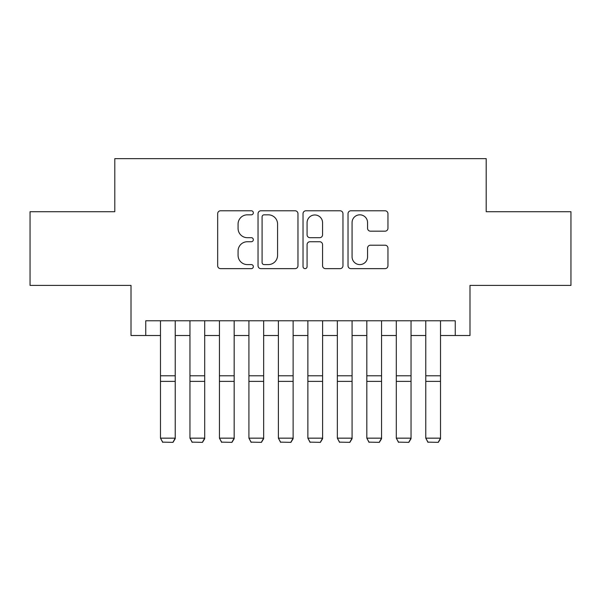 <?xml version="1.0" encoding="UTF-8"?>
<svg xmlns="http://www.w3.org/2000/svg" width="601" height="601" viewBox="0 0 601 601"><rect width="100%" height="100%" fill="white"/><g stroke="black" fill="none" stroke-linecap="round" stroke-linejoin="round"><path stroke-width="0.9" d="M253.337 212.799A2.028 2.028 0 0 0 251.316 210.778L220.575 210.778A2.892 2.892 0 0 0 217.675 213.671L217.675 265.747A2.892 2.892 0 0 0 220.575 268.647L251.316 268.647A2.028 2.028 0 0 0 253.337 266.619A2.028 2.028 0 0 0 251.316 264.59L247.334 264.59A9.255 9.255 0 0 1 238.079 255.335L238.079 250.993A9.255 9.255 0 0 1 247.334 241.737L251.316 241.737A2.028 2.028 0 0 0 253.337 239.709A2.028 2.028 0 0 0 251.316 237.688L247.334 237.688A9.255 9.255 0 0 1 238.079 228.425L238.079 224.083A9.255 9.255 0 0 1 247.334 214.827L251.316 214.827A2.028 2.028 0 0 0 253.337 212.799M385.061 231.175A2.892 2.892 0 0 0 387.953 228.282L387.953 213.671A2.892 2.892 0 0 0 385.061 210.778L350.916 210.778A2.892 2.892 0 0 0 348.024 213.671L348.024 265.747A2.892 2.892 0 0 0 350.916 268.647L385.061 268.647A2.892 2.892 0 0 0 387.953 265.747L387.953 248.1A2.892 2.892 0 0 0 385.061 245.208L370.449 245.208A2.892 2.892 0 0 0 367.557 248.1L367.557 256.852A7.738 7.738 0 0 1 359.811 264.59A7.738 7.738 0 0 1 352.073 256.852L352.073 222.565A7.738 7.738 0 0 1 359.811 214.827A7.738 7.738 0 0 1 367.557 222.565L367.557 228.282A2.892 2.892 0 0 0 370.449 231.175L385.061 231.175M145.75 335.508L145.75 320.769L455.25 320.769L455.25 335.508L469.99 335.508L469.99 285.4L570.95 285.4L570.95 211.71L486.201 211.71L486.201 158.649L114.799 158.649L114.799 211.71L30.05 211.71L30.05 285.4L131.01 285.4L131.01 335.508L160.482 335.508M297.968 213.671A2.892 2.892 0 0 0 295.076 210.778L260.932 210.778A2.892 2.892 0 0 0 258.039 213.671L258.039 265.747A2.892 2.892 0 0 0 260.932 268.647L295.076 268.647A2.892 2.892 0 0 0 297.968 265.747L297.968 213.671M305.924 210.778L340.068 210.778A2.892 2.892 0 0 1 342.961 213.671L342.961 265.747A2.892 2.892 0 0 1 340.068 268.647L325.457 268.647A2.892 2.892 0 0 1 322.564 265.747L322.564 244.63A2.892 2.892 0 0 0 319.672 241.737L309.973 241.737A2.892 2.892 0 0 0 307.081 244.63L307.081 266.619A2.028 2.028 0 0 1 305.06 268.647A2.028 2.028 0 0 1 303.032 266.619L303.032 213.671A2.892 2.892 0 0 1 305.924 210.778M175.222 335.508L189.961 335.508M204.701 335.508L219.44 335.508M234.18 335.508L248.919 335.508M263.651 335.508L278.391 335.508M293.13 335.508L307.87 335.508M322.609 335.508L337.349 335.508M352.081 335.508L366.82 335.508M381.56 335.508L396.299 335.508M411.039 335.508L425.778 335.508M440.518 335.508L455.25 335.508M264.117 214.827A2.028 2.028 0 0 0 262.089 216.856L262.089 262.569A2.028 2.028 0 0 0 264.117 264.59L268.309 264.59A9.255 9.255 0 0 0 277.572 255.335L277.572 224.083A9.255 9.255 0 0 0 268.309 214.827L264.117 214.827M322.564 222.708A7.738 7.738 0 0 0 314.819 214.97A7.738 7.738 0 0 0 307.081 222.708L307.081 234.788A2.892 2.892 0 0 0 309.973 237.688L319.672 237.688A2.892 2.892 0 0 0 322.564 234.788L322.564 222.708M175.222 320.769L175.222 438.692L173.013 442.351L162.698 442.141L173.013 442.351M162.698 442.351L160.482 438.159L175.222 438.159L173.013 442.141M160.482 320.769L160.482 438.159L162.698 442.141M204.701 320.769L204.701 438.692L202.492 442.351L192.17 442.141L202.492 442.351M192.17 442.351L189.961 438.159L204.701 438.159L202.492 442.141M189.961 320.769L189.961 438.159L192.17 442.141M234.18 320.769L234.18 438.692L231.963 442.351L221.649 442.141L231.963 442.351M221.649 442.351L219.44 438.159L234.18 438.159L231.963 442.141M219.44 320.769L219.44 438.159L221.649 442.141M263.651 320.769L263.651 438.692L261.443 442.351L251.128 442.141L261.443 442.351M251.128 442.351L248.919 438.159L263.651 438.159L261.443 442.141M248.919 320.769L248.919 438.159L251.128 442.141M293.13 320.769L293.13 438.692L290.922 442.351L280.599 442.141L290.922 442.351M280.599 442.351L278.391 438.159L293.13 438.159L290.922 442.141M278.391 320.769L278.391 438.159L280.599 442.141M322.609 320.769L322.609 438.692L320.401 442.351L310.078 442.141L320.401 442.351M310.078 442.351L307.87 438.159L322.609 438.159L320.401 442.141M307.87 320.769L307.87 438.159L310.078 442.141M352.081 320.769L352.081 438.692L349.872 442.351L339.557 442.141L349.872 442.351M339.557 442.351L337.349 438.159L352.081 438.159L349.872 442.141M337.349 320.769L337.349 438.159L339.557 442.141M381.56 320.769L381.56 438.692L379.351 442.351L369.037 442.141L379.351 442.351M369.037 442.351L366.82 438.159L381.56 438.159L379.351 442.141M366.82 320.769L366.82 438.159L369.037 442.141M411.039 320.769L411.039 438.692L408.83 442.351L398.508 442.141L408.83 442.351M398.508 442.351L396.299 438.159L411.039 438.159L408.83 442.141M396.299 320.769L396.299 438.159L398.508 442.141M440.518 320.769L440.518 438.692L438.302 442.351L427.987 442.141L438.302 442.351M427.987 442.351L425.778 438.159L440.518 438.159L438.302 442.141M425.778 320.769L425.778 438.159L427.987 442.141M175.222 375.79L160.482 375.79M175.222 381.38L160.482 381.38M204.701 375.79L189.961 375.79M204.701 381.38L189.961 381.38M234.18 375.79L219.44 375.79M234.18 381.38L219.44 381.38M263.651 375.79L248.919 375.79M263.651 381.38L248.919 381.38M293.13 375.79L278.391 375.79M293.13 381.38L278.391 381.38M322.609 375.79L307.87 375.79M322.609 381.38L307.87 381.38M352.081 375.79L337.349 375.79M352.081 381.38L337.349 381.38M381.56 375.79L366.82 375.79M381.56 381.38L366.82 381.38M411.039 375.79L396.299 375.79M411.039 381.38L396.299 381.38M440.518 375.79L425.778 375.79M440.518 381.38L425.778 381.38"/></g></svg>
